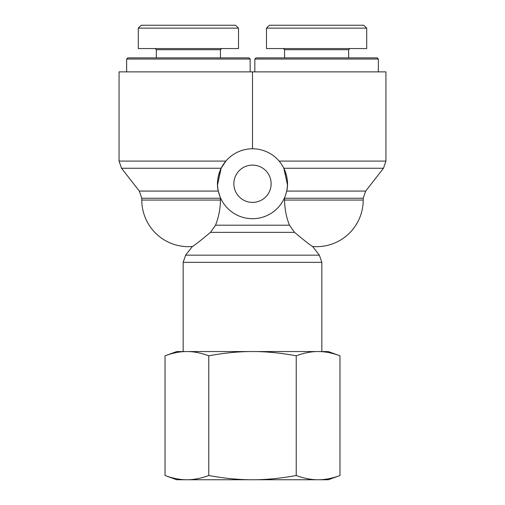 <?xml version="1.0" encoding="UTF-8"?>
<svg xmlns="http://www.w3.org/2000/svg" width="505" height="505" viewBox="0 0 505 505"><rect width="100%" height="100%" fill="white"/><g stroke="black" fill="none" stroke-linecap="round" stroke-linejoin="round"><path stroke-width="0.76" d="M287.446 184.767L283.842 168.253C287.515 176.737 288.462 184.344 286.682 191.073L365.677 191.073L363.209 198.238L284.549 198.238L284.542 197.733L284.549 200.056C284.706 209.038 286.348 217.415 289.472 225.186L294.522 232.35C305.178 241.213 311.213 245.929 312.62 246.503C311.213 245.929 305.178 241.213 294.522 232.35L210.478 232.35L215.528 225.186C218.652 217.415 220.294 209.038 220.451 200.056C220.294 209.038 218.652 217.415 215.528 225.186L289.472 225.186M141.791 200.056L141.791 198.238L220.451 198.238L220.458 197.733L220.451 200.056L141.791 200.056A46.618 46.618 0 0 0 192.38 246.503L185.625 255.164L183.157 262.335L321.843 262.335L319.375 255.164L185.625 255.164M210.478 232.35C199.822 241.213 193.787 245.929 192.38 246.503C193.787 245.929 199.822 241.213 210.478 232.35M183.157 351.556L183.157 262.335M279.132 161.089L385.934 161.089L385.934 71.868L252.5 71.868L252.5 148.779M218.318 191.073L139.323 191.073L121.528 168.253L119.066 161.089L225.868 161.089L221.158 168.253C217.485 176.737 216.538 184.344 218.318 191.073A34.959 34.959 0 0 0 287.459 183.744A34.959 34.959 0 0 0 248.814 148.975A34.959 34.959 0 0 0 218.318 191.073L220.092 196.862M121.528 168.253L221.158 168.253L217.554 184.767M271.147 183.744A18.647 18.647 0 0 1 243.176 199.892A18.647 18.647 0 0 1 243.176 167.597A18.647 18.647 0 0 1 271.147 183.744M119.066 161.089L119.066 71.868L252.5 71.868M250.171 59.047L249.003 57.879L127.803 57.879L126.641 59.047L250.171 59.047L250.171 71.868M126.641 59.047L126.641 71.868M188.403 25.25L141.173 25.25L138.288 28.141L238.493 28.141L235.601 25.25L188.403 25.25M155.193 48.556L156.354 49.724L220.451 49.724L221.619 48.556M238.518 28.141L238.518 48.556L138.294 48.556L138.294 28.141M378.359 59.047L377.197 57.879L255.997 57.879L254.829 59.047L378.359 59.047L378.359 71.868M254.829 59.047L254.829 71.868M316.597 25.25L269.361 25.25L266.482 28.141L366.687 28.141L363.796 25.25L316.597 25.25M283.381 48.556L284.549 49.724L348.646 49.724L349.807 48.556M366.706 28.141L366.706 48.556L266.482 48.556L266.482 28.141M185.335 479.75L176.687 479.75L165.034 475.508C172.155 478.14 178.921 479.554 185.335 479.75L188.466 479.75C194.873 479.554 201.64 478.14 208.767 475.508C223.008 478.14 236.542 479.554 249.369 479.75L255.631 479.75C268.458 479.554 281.992 478.14 296.233 475.508C303.36 478.14 310.127 479.554 316.534 479.75L319.665 479.75C326.078 479.554 332.845 478.14 339.966 475.508L339.966 355.798C332.845 353.165 326.078 351.751 319.665 351.556L328.313 351.556L339.966 355.798M339.966 475.508L328.313 479.75L319.665 479.75M316.534 479.75L255.631 479.75M249.369 479.75L188.466 479.75M316.534 351.556C310.127 351.751 303.36 353.165 296.233 355.798C281.992 353.165 268.458 351.751 255.631 351.556L319.665 351.556M249.369 351.556C236.542 351.751 223.008 353.165 208.767 355.798C201.64 353.165 194.873 351.751 188.466 351.556L255.631 351.556M165.034 355.798L176.687 351.556L185.335 351.556C178.921 351.751 172.155 353.165 165.034 355.798L165.034 475.508M188.466 351.556L185.335 351.556M208.767 355.798L208.767 475.508M296.233 355.798L296.233 475.508M319.375 255.164L312.62 246.503A46.618 46.618 0 0 0 363.209 200.056L284.549 200.056M283.842 168.253L383.472 168.253L385.934 161.089M321.843 351.556L321.843 262.335M363.209 198.238L363.209 200.056M141.791 198.238L139.323 191.073M365.677 191.073L383.472 168.253M156.354 49.724L156.354 57.879M220.451 49.724L220.451 57.879M284.549 49.724L284.549 57.879M348.646 49.724L348.646 57.879"/></g></svg>
